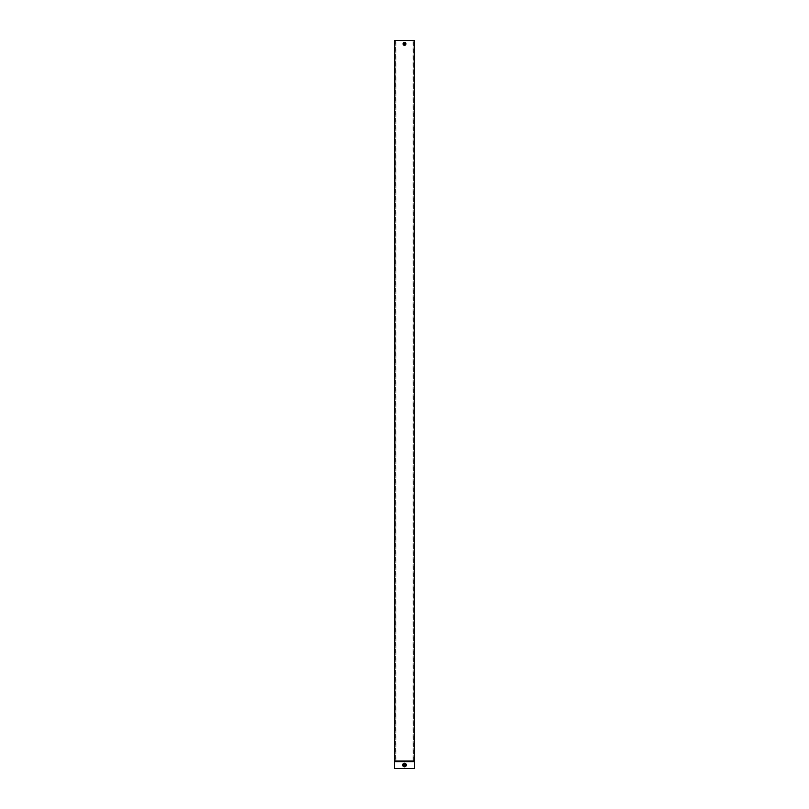 <?xml version="1.0" encoding="UTF-8"?>
<svg xmlns="http://www.w3.org/2000/svg" width="809" height="809" viewBox="0 0 809 809"><rect width="100%" height="100%" fill="white"/><g stroke="black" fill="none" stroke-linecap="round" stroke-linejoin="round"><path stroke-width="0.61" stroke-dasharray="4.04 3.03" d="M404.5 764.262A0.769 0.769 0 0 0 403.731 765.031A0.769 0.769 0 0 0 404.5 765.799A0.769 0.769 0 0 0 405.269 765.031A0.769 0.769 0 0 0 404.5 764.262M404.5 766.73A1.699 1.699 0 0 1 402.801 765.031A1.699 1.699 0 0 1 404.5 763.332A1.699 1.699 0 0 1 406.199 765.031A1.699 1.699 0 0 1 404.5 766.73A1.699 1.699 0 0 1 402.801 765.031A1.699 1.699 0 0 1 404.5 763.332A1.699 1.699 0 0 1 406.199 765.031A1.699 1.699 0 0 1 404.5 766.73M404.5 766.841A1.81 1.81 0 0 0 406.31 765.031A1.81 1.81 0 0 0 404.5 763.221A1.81 1.81 0 0 0 402.69 765.031A1.81 1.81 0 0 0 404.5 766.841M403.893 43.848A0.607 0.607 0 0 1 404.5 43.241A0.607 0.607 0 0 1 405.107 43.848A0.607 0.607 0 0 1 404.5 44.455A0.607 0.607 0 0 1 403.893 43.848M403.772 43.848A0.728 0.728 0 0 0 404.5 44.576A0.728 0.728 0 0 0 405.228 43.848A0.728 0.728 0 0 1 404.5 44.576A0.728 0.728 0 0 1 403.772 43.848A0.728 0.728 0 0 1 404.5 43.12A0.728 0.728 0 0 1 405.228 43.848A0.728 0.728 0 0 0 404.5 43.12A0.728 0.728 0 0 0 403.772 43.848M403.165 43.848A1.335 1.335 0 0 1 404.5 42.513A1.335 1.335 0 0 1 405.835 43.848A1.335 1.335 0 0 1 404.5 45.183A1.335 1.335 0 0 1 403.165 43.848A1.335 1.335 0 0 1 404.5 42.513A1.335 1.335 0 0 1 405.835 43.848A1.335 1.335 0 0 1 404.5 45.183A1.335 1.335 0 0 1 403.165 43.848M403.054 43.848A1.446 1.446 0 0 0 404.5 45.294A1.446 1.446 0 0 0 405.946 43.848A1.446 1.446 0 0 0 404.5 42.402A1.446 1.446 0 0 0 403.054 43.848M394.822 761.026L394.822 40.45L395.884 40.45L394.792 40.45L394.549 761.633L414.562 761.633L414.562 768.55L414.208 761.026L394.681 761.026L395.884 761.026L394.549 761.633L394.438 768.55L394.438 761.633L394.549 768.55L414.451 768.55L414.451 761.633L413.268 761.026L414.259 761.026L414.178 40.45L413.116 40.45L413.116 761.026L414.178 761.026M394.792 761.026L394.792 40.45L414.208 40.45L414.208 761.026L413.116 761.026M414.259 761.026L414.178 40.45M413.268 761.026L413.268 40.45L414.259 40.45M414.562 761.633L414.319 40.45L413.268 40.45M394.438 761.633L394.681 40.45L395.732 40.45L395.732 761.026M394.741 761.026L394.741 40.45L395.732 40.45M395.884 761.026L395.884 40.45M414.208 761.026L414.208 40.45L413.116 40.45"/><path stroke-width="1.21" d="M404.5 764.262A0.769 0.769 0 0 0 403.731 765.031A0.769 0.769 0 0 0 404.5 765.799A0.769 0.769 0 0 0 405.269 765.031A0.769 0.769 0 0 0 404.5 764.262M404.5 766.841A1.81 1.81 0 0 0 406.31 765.031A1.81 1.81 0 0 0 404.5 763.221A1.81 1.81 0 0 0 402.69 765.031A1.81 1.81 0 0 0 404.5 766.841M405.107 43.848A0.607 0.607 0 0 0 404.5 43.241A0.607 0.607 0 0 0 403.893 43.848A0.607 0.607 0 0 0 404.5 44.455A0.607 0.607 0 0 0 405.107 43.848M403.054 43.848A1.446 1.446 0 0 0 404.5 45.294A1.446 1.446 0 0 0 405.946 43.848A1.446 1.446 0 0 0 404.5 42.402A1.446 1.446 0 0 0 403.054 43.848M414.319 761.026L414.319 40.45L394.681 40.45L394.681 761.026L414.319 761.026L414.562 761.633L394.438 761.633L394.438 768.55L414.562 768.55L414.562 761.633M394.681 761.026L394.438 761.633"/></g></svg>
